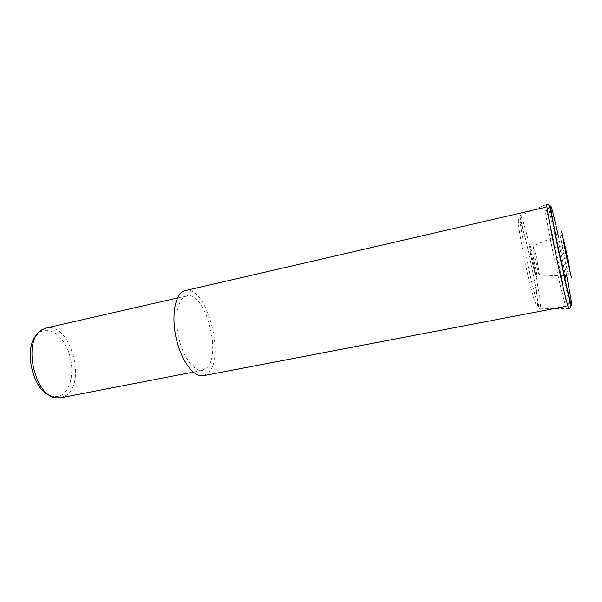 <?xml version="1.0" encoding="UTF-8"?>
<svg xmlns="http://www.w3.org/2000/svg" width="602" height="602" viewBox="0 0 602 602"><rect width="100%" height="100%" fill="white"/><g stroke="black" fill="none" stroke-linecap="round" stroke-linejoin="round"><path stroke-width="0.45" stroke-dasharray="3.01 2.26" d="M566.143 304.484C565.195 291.338 546.751 205.696 545.186 207.366L545.066 208.029C545.021 211.671 549.415 235.675 554.893 261.223C560.364 286.8 565.368 306.764 566.083 306.298L566.143 304.484M565.745 278.244C565.278 272.3 555.375 226.645 555.909 232.974C556.052 237.632 566.768 286.936 565.745 278.244M203.341 375.716L207.931 373.278C226.202 358.288 206.388 284.415 185.356 290.57M60.825 397.772L65.911 395.574C87.215 382.315 69.659 321.43 46.091 328.03M206.373 368.266C222.484 355.406 205.109 290.412 186.725 295.868L184.204 296.959C176.92 301.534 174.422 320.806 179.178 339.633C183.858 358.491 194.529 372.066 202.453 370.32L206.373 368.266M50.259 395.604L53.42 396.47C56.746 396.951 59.786 396.244 62.54 394.348C71.758 387.959 74.437 368.778 68.846 352.697C63.391 336.541 50.5 326.397 40.703 331.71L37.309 334.283M568.928 306.584C568.25 299.412 562.787 271.133 557.241 245.706C552.455 223.666 547.948 205.312 546.977 204.251L520.512 215.493L520.023 216.156C519.172 219.685 523.778 247.399 529.625 273.097C535.163 297.012 538.7 308.931 540.227 308.849L540.491 307.186C540.656 300.759 536.209 275.204 531.047 252.306C526.073 230.446 522.559 218.18 520.512 215.493C518.518 215.343 523.921 230.13 528.631 251.839L535.78 287.53L538.459 304.484L538.963 306.809L540.227 308.849L568.98 308.427L568.928 306.584M533.395 257.806C531.13 247.949 529.79 243.547 529.384 244.615C529.444 247.806 530.64 254.766 532.973 265.49C535.328 275.648 536.653 279.953 536.961 278.402C536.818 274.903 535.629 268.04 533.395 257.806M566.663 275.31L558.25 235.48M571.441 277.341L565.963 249.642L561.546 231.477M518.465 219.798C517.637 223.199 521.881 248.972 527.314 272.819C532.732 296.906 537.578 311.46 537.586 304.62C537.812 298.705 533.696 274.813 528.857 253.397C524.041 231.823 519.067 215.388 518.465 219.798M533.154 246.022C533.237 248.829 534.305 254.924 536.337 264.293C538.113 272.074 539.234 275.987 539.701 276.04L536.6 257.588L533.154 246.022M559.905 235.126L564.668 259.47L568.506 275.257L563.781 250.771L559.905 235.126M562.2 235.502L559.958 234.78L533.297 245.714L530.829 246.105C527.578 242.922 535.592 280.856 537.285 276.679L539.701 276.04L568.506 275.257L569.733 274.948L570.267 273.684M186.725 295.868L177.53 297.967M53.42 396.47L56.325 397.847M39.852 332.214L41.944 329.783M202.453 370.32L193.189 372.111"/><path stroke-width="0.9" d="M545.186 207.366L185.356 290.57L182.587 291.752C174.226 296.839 171.261 318.849 176.702 340.484C182.045 362.156 194.295 377.702 203.341 375.716L566.083 306.298M177.53 297.967L46.091 328.03L41.944 329.783C22.199 339.874 34.179 396.605 56.325 397.847L60.825 397.772L193.189 372.111M37.309 334.283C22.951 346.662 32.124 390.088 50.259 395.604M546.977 204.251L546.759 204.846C546.631 208.397 552.47 239.318 558.814 268.259C564.247 293.212 568.672 310.481 568.98 308.427L569.447 308.48C572.517 309.187 567.024 290.473 561.44 263.541C555.322 236.609 551.447 210.497 548.58 204.657L546.977 204.251M558.25 235.48C553.396 213.891 550.853 204.153 550.604 206.253C550.604 209.714 556.278 239.31 562.313 267.002C568.378 294.965 572.765 311.723 571.795 303.867L566.663 275.31M561.546 231.477L567.107 259.688L571.441 277.341M562.2 235.502C563.871 239.024 570.38 269.846 570.267 273.684"/></g></svg>
